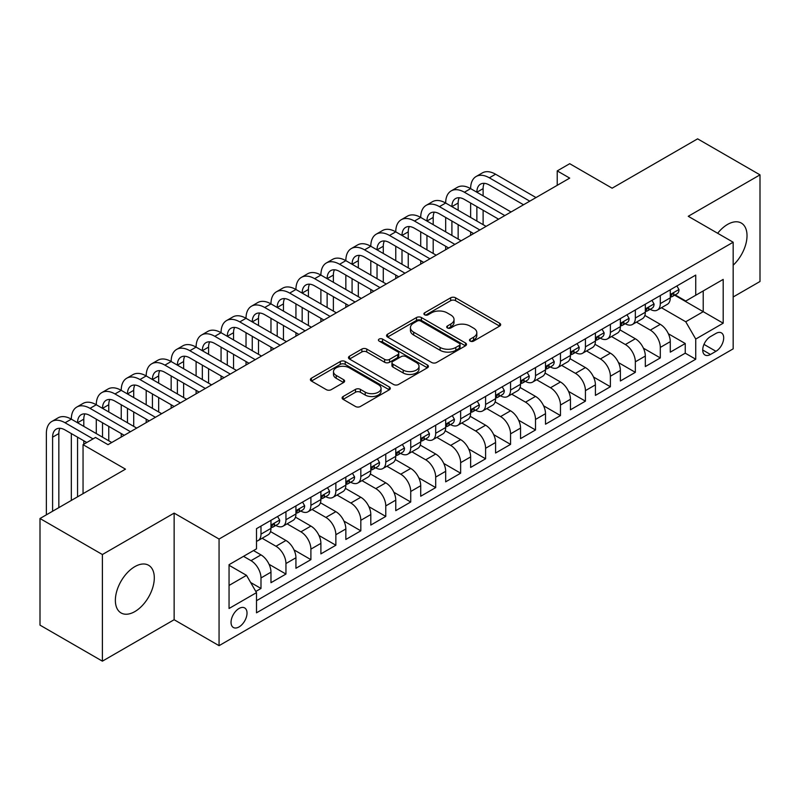 <?xml version="1.0" encoding="UTF-8"?>
<svg xmlns="http://www.w3.org/2000/svg" width="800" height="800" viewBox="0 0 800 800"><rect width="100%" height="100%" fill="white"/><g stroke="black" fill="none" stroke-linecap="round" stroke-linejoin="round"><path stroke-width="1.2" d="M470.2 341.11A2.43 1.4 0 0 0 473.63 341.11L499.66 326.08A3.46 2 0 0 0 500.67 324.67A3.46 2 0 0 0 499.66 323.25L455.56 297.8A3.46 2 0 0 0 450.66 297.8L424.63 312.82A2.43 1.4 0 0 0 423.92 313.81A2.43 1.4 0 0 0 424.63 314.8A2.43 1.4 0 0 0 428.06 314.8L431.43 312.86A11.09 6.4 0 0 1 447.11 312.86L450.78 314.98A11.09 6.4 0 0 1 454.03 319.51A11.09 6.4 0 0 1 450.78 324.03L447.42 325.98A2.43 1.4 0 0 0 446.71 326.97A2.43 1.4 0 0 0 447.42 327.96A2.43 1.4 0 0 0 450.85 327.96L454.21 326.01A11.09 6.4 0 0 1 469.89 326.01L473.57 328.13A11.09 6.4 0 0 1 476.81 332.66A11.09 6.4 0 0 1 473.57 337.19L470.2 339.13A2.43 1.4 0 0 0 469.49 340.12A2.43 1.4 0 0 0 470.2 341.11L470.2 339.13M134.84 611.59A27.53 15.89 120 0 0 152.82 587.33A27.53 15.89 120 0 0 148.6 565.27A27.53 15.89 120 0 0 134.84 566.64A27.53 15.89 120 0 0 116.85 590.89A27.53 15.89 120 0 0 121.07 612.95A27.53 15.89 120 0 0 134.84 611.59M733.17 265.19A27.53 15.89 120 0 0 741.32 223.07A27.53 15.89 120 0 0 727.56 224.43A27.53 15.89 120 0 0 717.66 233.27M239.03 626.94A11.29 6.52 120 0 0 246.41 616.98A11.29 6.52 120 0 0 244.68 607.93A11.29 6.52 120 0 0 239.03 608.49A11.29 6.52 120 0 0 231.65 618.45A11.29 6.52 120 0 0 233.38 627.5A11.29 6.52 120 0 0 239.03 626.94M343.12 396.52A3.46 2 0 0 0 342.11 397.93A3.46 2 0 0 0 343.12 399.34L355.49 406.49A3.46 2 0 0 0 360.39 406.49L389.3 389.8A3.46 2 0 0 0 390.31 388.38A3.46 2 0 0 0 389.3 386.97L345.2 361.51A3.46 2 0 0 0 340.3 361.51L311.4 378.2A3.46 2 0 0 0 310.38 379.61A3.46 2 0 0 0 311.4 381.03L326.34 389.66A3.46 2 0 0 0 331.24 389.66L343.61 382.51A3.46 2 0 0 0 344.63 381.1A3.46 2 0 0 0 343.61 379.68L336.2 375.41A9.27 5.35 0 0 1 333.49 371.62A9.27 5.35 0 0 1 339.21 366.68A9.27 5.35 0 0 1 349.31 367.84L378.34 384.6A9.27 5.35 0 0 1 381.05 388.38A9.27 5.35 0 0 1 375.33 393.33A9.27 5.35 0 0 1 365.23 392.17L360.39 389.37A3.46 2 0 0 0 355.49 389.37L343.12 396.52L343.12 399.34M733.17 296.98L760 281.49L760 174.86L697.61 138.84L612.13 188.19L569.71 163.7L557.23 170.9L569.71 178.11L108.01 444.67L95.53 437.46L83.05 444.67L83.05 493.66M102.39 554.53L102.39 661.16L174.14 619.73L174.14 513.11L102.39 554.53L40 518.51L125.48 469.16L83.05 444.67M174.14 513.11L219.06 539.04L733.17 242.23L733.17 348.85L219.06 645.67L219.06 539.04M760 174.86L688.25 216.29L733.17 242.23M431.68 362.5A3.46 2 0 0 0 436.58 362.5L465.48 345.81A3.46 2 0 0 0 466.5 344.4A3.46 2 0 0 0 465.48 342.98L421.39 317.53A3.46 2 0 0 0 416.49 317.53L387.58 334.22A3.46 2 0 0 0 386.57 335.63A3.46 2 0 0 0 387.58 337.04L431.68 362.5M380.1 341.63A2.43 1.4 0 0 1 382.56 341.98L382.56 339.09L427.39 364.98A3.46 2 0 0 1 428.41 366.39A3.46 2 0 0 1 427.39 367.8L398.48 384.49A3.46 2 0 0 1 393.59 384.49L349.49 359.04L349.49 356.21A3.46 2 0 0 0 348.48 357.62A3.46 2 0 0 0 349.49 359.04M349.49 356.21L361.86 349.07A3.46 2 0 0 1 366.76 349.07L384.64 359.39A3.46 2 0 0 0 389.54 359.39L397.75 354.65A3.46 2 0 0 0 398.76 353.24A3.46 2 0 0 0 397.75 351.82L379.13 341.07A2.43 1.4 0 0 1 378.42 340.08A2.43 1.4 0 0 1 379.92 338.79A2.43 1.4 0 0 1 382.56 339.09M102.39 661.16L40 625.14L40 518.51M255.81 591.45L260.99 588.46L250.63 582.49M243.52 556.33L251.01 560.66A14.12 8.15 60 0 1 260.99 577.95L270.97 572.18L270.97 582.7L285.95 574.06L269.07 564.31M262.13 538.26L275.97 546.25A14.12 8.15 60 0 1 285.95 563.54L295.93 557.77L295.93 568.29L310.9 559.65L294.03 549.9M287.09 523.85L300.92 531.84A14.12 8.15 60 0 1 310.9 549.13L320.89 543.37L320.89 553.88L335.86 545.24L318.98 535.49M312.04 509.44L325.88 517.43A14.12 8.15 60 0 1 335.86 534.72L345.84 528.96L345.84 539.48L360.82 530.83L343.94 521.09M337 495.03L350.84 503.02A14.12 8.15 60 0 1 360.82 520.31L370.8 514.55L370.8 525.07L385.77 516.42L368.9 506.68M361.96 480.63L375.79 488.61A14.12 8.15 60 0 1 385.77 505.9L395.76 500.14L395.76 510.66L410.73 502.01L393.85 492.27M386.91 466.22L400.75 474.2A14.12 8.15 60 0 1 410.73 491.49L420.71 485.73L420.71 496.25L435.69 487.6L418.81 477.86M411.87 451.81L425.71 459.8A14.12 8.15 60 0 1 435.69 477.09L445.67 471.32L445.67 481.84L460.64 473.2L443.77 463.45M436.83 437.4L450.66 445.39A14.12 8.15 60 0 1 460.64 462.68L470.63 456.91L470.63 467.43L485.6 458.79L468.72 449.04M461.78 422.99L475.62 430.98A14.12 8.15 60 0 1 485.6 448.27L495.58 442.51L495.58 453.02L510.56 444.38L493.68 434.63M486.74 408.58L500.58 416.57A14.12 8.15 60 0 1 510.56 433.86L520.54 428.1L520.54 438.62L535.51 429.97L518.64 420.23M511.7 394.17L525.53 402.16A14.12 8.15 60 0 1 535.51 419.45L545.5 413.69L545.5 424.21L560.47 415.56L543.59 405.82M536.65 379.77L550.49 387.75A14.12 8.15 60 0 1 560.47 405.04L570.45 399.28L570.45 409.8L585.43 401.15L568.55 391.41M561.61 365.36L575.45 373.34A14.12 8.15 60 0 1 585.43 390.63L595.41 384.87L595.41 395.39L610.38 386.74L593.51 377M586.57 350.95L600.4 358.94A14.12 8.15 60 0 1 610.38 376.23L620.37 370.46L620.37 380.98L635.34 372.34L618.46 362.59M611.52 336.54L625.36 344.53A14.12 8.15 60 0 1 635.34 361.82L645.32 356.05L645.32 366.57L660.3 357.93L660.3 347.41A14.12 8.15 -120 0 0 650.32 330.12L636.48 322.13M643.42 348.18L660.3 357.93M270.97 572.18A14.12 8.15 -120 0 0 260.99 554.89L253.5 550.57M295.93 557.77A14.12 8.15 -120 0 0 285.95 540.48L270.51 531.57M320.89 543.37A14.12 8.15 -120 0 0 310.9 526.08L295.47 517.16M345.84 528.96A14.12 8.15 -120 0 0 335.86 511.67L320.43 502.76M370.8 514.55A14.12 8.15 -120 0 0 360.82 497.26L345.38 488.35M395.76 500.14A14.12 8.15 -120 0 0 385.77 482.85L370.34 473.94M420.71 485.73A14.12 8.15 -120 0 0 410.73 468.44L395.3 459.53M445.67 471.32A14.12 8.15 -120 0 0 435.69 454.03L420.25 445.12M470.63 456.91A14.12 8.15 -120 0 0 460.64 439.62L445.21 430.71M495.58 442.51A14.12 8.15 -120 0 0 485.6 425.22L470.17 416.3M520.54 428.1A14.12 8.15 -120 0 0 510.56 410.81L495.12 401.9M545.5 413.69A14.12 8.15 -120 0 0 535.51 396.4L520.08 387.49M570.45 399.28A14.12 8.15 -120 0 0 560.47 381.99L545.04 373.08M595.41 384.87A14.12 8.15 -120 0 0 585.43 367.58L569.99 358.67M620.37 370.46A14.12 8.15 -120 0 0 610.38 353.17L594.95 344.26M645.32 356.05A14.12 8.15 -120 0 0 635.34 338.76L619.91 329.85M715.95 333.43L710.46 336.6A10.94 6.32 120 0 0 703.31 346.24A10.94 6.32 120 0 0 704.99 355.01A10.94 6.32 120 0 0 710.46 354.47L715.95 351.3A10.94 6.32 120 0 0 723.1 341.66A10.94 6.32 120 0 0 721.42 332.89A10.94 6.32 120 0 0 715.95 333.43M229.05 585.44L246.52 575.35L256.5 592.64L256.5 612.82L695.74 359.22L695.74 339.05L685.75 321.76L661.44 307.72M256.5 592.64L229.05 608.49L229.05 564.69L256.5 548.84L256.5 528.67L695.74 275.08L695.74 295.25L723.19 279.4L723.19 323.2L695.74 339.05M275.83 525.42L275.97 525.5A14.12 8.15 60 0 0 283.02 526.2L293.01 520.43A14.12 8.15 -120 0 0 295.93 513.97L295.93 505.9M300.79 511.01L300.92 511.09A14.12 8.15 60 0 0 307.98 511.79L317.96 506.03A14.12 8.15 -120 0 0 320.89 499.56L320.89 491.49M325.75 496.61L325.88 496.68A14.12 8.15 60 0 0 332.94 497.38L342.92 491.62A14.12 8.15 -120 0 0 345.84 485.15L345.84 477.09M350.7 482.2L350.84 482.27A14.12 8.15 60 0 0 357.89 482.97L367.88 477.21A14.12 8.15 -120 0 0 370.8 470.75L370.8 462.68M375.66 467.79L375.79 467.86A14.12 8.15 60 0 0 382.85 468.56L392.83 462.8A14.12 8.15 -120 0 0 395.76 456.34L395.76 448.27M400.62 453.38L400.75 453.46A14.12 8.15 60 0 0 407.81 454.15L417.79 448.39A14.12 8.15 -120 0 0 420.71 441.93L420.71 433.86M425.57 438.97L425.71 439.05A14.12 8.15 60 0 0 432.76 439.75L442.75 433.98A14.12 8.15 -120 0 0 445.67 427.52L445.67 419.45M450.53 424.56L450.66 424.64A14.12 8.15 60 0 0 457.72 425.34L467.7 419.57A14.12 8.15 -120 0 0 470.63 413.11L470.63 405.04M475.49 410.15L475.62 410.23A14.12 8.15 60 0 0 482.68 410.93L492.66 405.17A14.12 8.15 -120 0 0 495.58 398.7L495.58 390.63M500.44 395.75L500.58 395.82A14.12 8.15 60 0 0 507.63 396.52L517.62 390.76A14.12 8.15 -120 0 0 520.54 384.29L520.54 376.23M525.4 381.34L525.53 381.41A14.12 8.15 60 0 0 532.59 382.11L542.57 376.35A14.12 8.15 -120 0 0 545.5 369.89L545.5 361.82M550.36 366.93L550.49 367A14.12 8.15 60 0 0 557.55 367.7L567.53 361.94A14.12 8.15 -120 0 0 570.45 355.48L570.45 347.41M575.31 352.52L575.45 352.6A14.12 8.15 60 0 0 582.5 353.29L592.49 347.53A14.12 8.15 -120 0 0 595.41 341.07L595.41 333M600.27 338.11L600.4 338.19A14.12 8.15 60 0 0 607.46 338.89L617.44 333.12A14.12 8.15 -120 0 0 620.37 326.66L620.37 318.59M625.23 323.7L625.36 323.78A14.12 8.15 60 0 0 632.42 324.48L642.4 318.71A14.12 8.15 -120 0 0 645.32 312.25L645.32 304.18M256.5 600.71L685.25 353.17L685.25 343.52L670.28 352.16L670.28 341.65A14.12 8.15 -120 0 0 660.3 324.35L644.86 315.44M650.18 309.29L650.32 309.37A14.12 8.15 -120 0 0 657.37 310.07A14.12 8.15 -120 0 0 660.3 303.61L660.3 295.54M657.37 310.07L667.36 304.31A14.12 8.15 -120 0 0 670.28 297.84L670.28 289.77M260.99 526.07L260.99 534.14A14.12 8.15 60 0 1 258.07 540.61A14.12 8.15 60 0 1 256.5 541.18M258.07 540.61L268.05 534.84A14.12 8.15 -120 0 0 270.97 528.38L270.97 520.31M285.95 511.67L285.95 519.74A14.12 8.15 60 0 1 283.02 526.2M310.9 497.26L310.9 505.33A14.12 8.15 60 0 1 307.98 511.79M335.86 482.85L335.86 490.92A14.12 8.15 60 0 1 332.94 497.38M360.82 468.44L360.82 476.51A14.12 8.15 60 0 1 357.89 482.97M385.77 454.03L385.77 462.1A14.12 8.15 60 0 1 382.85 468.56M410.73 439.62L410.73 447.69A14.12 8.15 60 0 1 407.81 454.15M435.69 425.21L435.69 433.28A14.12 8.15 60 0 1 432.76 439.75M460.64 410.81L460.64 418.87A14.12 8.15 60 0 1 457.72 425.34M485.6 396.4L485.6 404.47A14.12 8.15 60 0 1 482.68 410.93M510.56 381.99L510.56 390.06A14.12 8.15 60 0 1 507.63 396.52M535.51 367.58L535.51 375.65A14.12 8.15 60 0 1 532.59 382.11M560.47 353.17L560.47 361.24A14.12 8.15 60 0 1 557.55 367.7M585.43 338.76L585.43 346.83A14.12 8.15 60 0 1 582.5 353.29M610.38 324.35L610.38 332.42A14.12 8.15 60 0 1 607.46 338.89M635.34 309.95L635.34 318.01A14.12 8.15 60 0 1 632.42 324.48M635.34 361.82L635.34 372.34M610.38 376.23L610.38 386.74M585.43 390.63L585.43 401.15M560.47 405.04L560.47 415.56M535.51 419.45L535.51 429.97M510.56 433.86L510.56 444.38M485.6 448.27L485.6 458.79M460.64 462.68L460.64 473.2M435.69 477.09L435.69 487.6M410.73 491.49L410.73 502.01M385.77 505.9L385.77 516.42M360.82 520.31L360.82 530.83M335.86 534.72L335.86 545.24M310.9 549.13L310.9 559.65M285.95 563.54L285.95 574.06M260.99 577.95L260.99 588.46M246.52 575.35L229.05 565.27M685.75 321.76L703.22 311.68L703.22 290.93L723.19 279.4M674.64 295.17L723.19 323.2M675.14 294.89L685.75 301.01L695.74 295.25M174.14 619.73L219.06 645.67M557.23 170.9L557.23 185.31M668.38 333.77L685.25 343.52M685.25 353.17L695.74 359.22M471.17 341.45L473.57 340.07A11.09 6.4 0 0 0 476.81 335.54L476.81 332.66M454.03 319.51L454.03 322.39A11.09 6.4 0 0 1 450.78 326.91L448.39 328.3M499.61 326.11L455.56 300.68A3.46 2 0 0 0 450.66 300.68L425.6 315.15M465.44 345.84L421.39 320.41A3.46 2 0 0 0 416.49 320.41L387.63 337.07M459.36 345.39A2.43 1.4 0 0 0 460.07 344.4A2.43 1.4 0 0 0 459.36 343.41L420.65 321.06A2.43 1.4 0 0 0 417.22 321.06L413.67 323.11A11.09 6.4 0 0 0 410.43 327.64A11.09 6.4 0 0 0 413.67 332.16L440.13 347.44A11.09 6.4 0 0 0 455.81 347.44L459.36 345.39L459.36 348.27A2.43 1.4 0 0 0 460.07 347.28L460.07 344.4M410.43 327.64L410.43 330.52A11.09 6.4 0 0 0 413.67 335.05L413.67 332.16M459.36 348.27L455.81 350.32A11.09 6.4 0 0 1 440.13 350.32L413.67 335.05M349.54 359.06L361.86 351.95L361.86 349.07M398.76 353.24L398.76 356.12A3.46 2 0 0 1 397.75 357.53L389.54 362.27A3.46 2 0 0 1 384.64 362.27L366.76 351.95A3.46 2 0 0 0 361.86 351.95M382.56 341.98L427.34 367.83M403.2 370.1A9.27 5.35 0 0 0 413.3 371.26A9.27 5.35 0 0 0 419.02 366.32A9.27 5.35 0 0 0 416.31 362.54L406.08 356.63A3.46 2 0 0 0 401.18 356.63L392.97 361.37A3.46 2 0 0 0 391.96 362.78A3.46 2 0 0 0 392.97 364.2L403.2 370.1L403.2 372.98A9.27 5.35 0 0 0 413.3 374.14A9.27 5.35 0 0 0 419.02 369.2L419.02 366.32M391.96 362.78L391.96 365.67A3.46 2 0 0 0 392.97 367.08L392.97 364.2M403.2 372.98L392.97 367.08M381.05 388.38L381.05 391.26A9.27 5.35 0 0 1 375.33 396.21A9.27 5.35 0 0 1 365.23 395.05L360.39 392.25A3.46 2 0 0 0 355.49 392.25L343.17 399.37M333.49 371.62L333.49 374.51A9.27 5.35 0 0 0 336.2 378.29L336.2 375.41M343.57 382.54L336.2 378.29M389.25 389.82L345.2 364.39A3.46 2 0 0 0 340.3 364.39L311.44 381.06M676.89 285.96L679.01 289.63A9.35 5.4 60 0 1 677.08 293.77L672.34 296.5A9.35 5.4 -120 0 0 673.97 294.35L673.77 293.52M46.36 514.84L46.36 433.57A26.47 15.28 60 0 1 51.85 421.45L58.09 417.85A26.47 15.28 60 0 1 71.32 419.16A26.47 15.28 60 0 1 76.8 407.05L83.04 403.44A26.47 15.28 60 0 1 96.28 404.75A26.47 15.28 60 0 1 101.76 392.64L108 389.03A26.47 15.28 60 0 1 121.23 390.35A26.47 15.28 60 0 1 126.72 378.23L132.96 374.63A26.47 15.28 60 0 1 146.19 375.94A26.47 15.28 60 0 1 151.67 363.82L157.91 360.22A26.47 15.28 60 0 1 171.15 361.53A26.47 15.28 60 0 1 176.63 349.41L182.87 345.81A26.47 15.28 60 0 1 196.1 347.12A26.47 15.28 60 0 1 201.59 335L207.83 331.4A26.47 15.28 60 0 1 221.06 332.71A26.47 15.28 60 0 1 226.54 320.59L232.78 316.99A26.47 15.28 60 0 1 246.02 318.3A26.47 15.28 60 0 1 251.5 306.19L257.74 302.58A26.47 15.28 60 0 1 270.97 303.89A26.47 15.28 60 0 1 276.46 291.78L282.7 288.17A26.47 15.28 60 0 1 295.93 289.49A26.47 15.28 60 0 1 301.41 277.37L307.65 273.77A26.47 15.28 60 0 1 320.89 275.08A26.47 15.28 60 0 1 326.37 262.96L332.61 259.36A26.47 15.28 60 0 1 345.84 260.67A26.47 15.28 60 0 1 351.33 248.55L357.57 244.95A26.47 15.28 60 0 1 370.8 246.26A26.47 15.28 60 0 1 376.28 234.14L382.52 230.54A26.47 15.28 60 0 1 395.76 231.85A26.47 15.28 60 0 1 401.24 219.73L407.48 216.13A26.47 15.28 60 0 1 420.71 217.44A26.47 15.28 60 0 1 426.2 205.33L432.44 201.72A26.47 15.28 60 0 1 445.67 203.03A26.47 15.28 60 0 1 451.15 190.92L457.39 187.31A26.47 15.28 60 0 1 470.63 188.63A26.47 15.28 60 0 1 476.11 176.51L482.35 172.91A26.47 15.28 60 0 1 495.58 174.22L536.01 197.56M476.11 176.51A26.47 15.28 60 0 1 489.34 177.82L529.77 201.16M670.59 296.94L670.63 296.94A9.35 5.4 -120 0 0 672.34 296.5M672.76 293.65L673.97 294.35C673.38 292.94 672.38 293.52 670.97 296.08A9.35 5.4 60 0 1 670.28 297.41M523.54 204.76L489.34 185.02A17.65 10.19 -120 0 0 480.52 184.15A17.65 10.19 -120 0 0 476.87 192.23L483.11 188.63L483.11 195.83M484.21 183.34A17.65 10.19 -120 0 0 483.11 188.63M476.87 206.64L476.87 221.04M483.11 210.24L483.11 224.65M470.63 235.31L470.63 231.85M470.63 217.44L470.63 203.03M651.94 300.36L654.06 304.04A9.35 5.4 60 0 1 652.12 308.18L647.38 310.91A9.35 5.4 -120 0 0 649.01 308.76L648.81 307.93M451.15 190.92A26.47 15.28 60 0 1 464.39 192.23L470.63 188.63L511.06 211.97M464.39 192.23L504.82 215.57M645.64 311.35L645.67 311.35A9.35 5.4 -120 0 0 647.38 310.91M647.8 308.06L649.01 308.76C648.42 307.35 647.42 307.93 646.01 310.49A9.35 5.4 60 0 1 645.32 311.82M498.58 219.17L464.39 199.43A17.65 10.19 -120 0 0 455.56 198.56A17.65 10.19 -120 0 0 451.91 206.64L458.15 203.03L458.15 210.24M459.25 197.74A17.65 10.19 -120 0 0 458.15 203.03M451.91 221.04L451.91 235.45M458.15 224.65L458.15 239.06M445.67 249.72L445.67 246.26M445.67 231.85L445.67 217.44M626.98 314.77L629.1 318.45A9.35 5.4 60 0 1 627.17 322.58L622.42 325.32A9.35 5.4 -120 0 0 624.05 323.17L623.85 322.34M426.2 205.33A26.47 15.28 60 0 1 439.43 206.64L445.67 203.03L486.1 226.38M439.43 206.64L479.86 229.98M620.68 325.76L620.72 325.76A9.35 5.4 -120 0 0 622.42 325.32M622.84 322.47L624.05 323.17C623.46 321.76 622.47 322.34 621.06 324.9A9.35 5.4 60 0 1 620.37 326.23M473.62 233.58L439.43 213.84A17.65 10.19 -120 0 0 430.61 212.97A17.65 10.19 -120 0 0 426.95 221.04L433.19 217.44L433.19 224.65M434.3 212.15A17.65 10.19 -120 0 0 433.19 217.44M426.95 235.45L426.95 249.86M433.19 239.06L433.19 253.46M420.71 264.13L420.71 260.67M420.71 246.26L420.71 231.85M602.02 329.18L604.14 332.85A9.35 5.4 60 0 1 602.21 336.99L597.47 339.73A9.35 5.4 -120 0 0 599.1 337.58L598.9 336.75M401.24 219.73A26.47 15.28 60 0 1 414.47 221.04L420.71 217.44L461.14 240.78M414.47 221.04L454.9 244.39M595.72 340.17L595.76 340.17A9.35 5.4 -120 0 0 597.47 339.73M597.89 336.88L599.1 337.58C598.51 336.17 597.51 336.74 596.1 339.31A9.35 5.4 60 0 1 595.41 340.64M448.67 247.99L414.47 228.25A17.65 10.19 -120 0 0 405.65 227.38A17.65 10.19 -120 0 0 402 235.45L408.24 231.85L408.24 239.06M409.34 226.56A17.65 10.19 -120 0 0 408.24 231.85M402 249.86L402 264.27M408.24 253.46L408.24 267.87M395.76 278.53L395.76 275.08M395.76 260.67L395.76 246.26M577.07 343.59L579.19 347.26A9.35 5.4 60 0 1 577.25 351.4L572.51 354.14A9.35 5.4 -120 0 0 574.14 351.99L573.94 351.16M376.28 234.14A26.47 15.28 60 0 1 389.52 235.45L395.76 231.85L436.19 255.19M389.52 235.45L429.95 258.8M570.77 354.58L570.8 354.58A9.35 5.4 -120 0 0 572.51 354.14M572.93 351.29L574.14 351.99C573.55 350.58 572.55 351.15 571.14 353.71A9.35 5.4 60 0 1 570.45 355.04M423.71 262.4L389.52 242.66A17.65 10.19 -120 0 0 380.69 241.78A17.65 10.19 -120 0 0 377.04 249.86L383.28 246.26L383.28 253.46M384.38 240.97A17.65 10.19 -120 0 0 383.28 246.26M377.04 264.27L377.04 278.68M383.28 267.87L383.28 282.28M370.8 292.94L370.8 289.49M370.8 275.08L370.8 260.67M552.11 358L554.23 361.67A9.35 5.4 60 0 1 552.3 365.81L547.55 368.55A9.35 5.4 -120 0 0 549.18 366.39L548.98 365.56M351.33 248.55A26.47 15.28 60 0 1 364.56 249.86L370.8 246.26L411.23 269.6M364.56 249.86L404.99 273.2M545.81 368.99L545.85 368.99A9.35 5.4 -120 0 0 547.55 368.55M547.97 365.7L549.18 366.39C548.59 364.98 547.6 365.56 546.19 368.12A9.35 5.4 60 0 1 545.5 369.45M398.75 276.81L364.56 257.07A17.65 10.19 -120 0 0 355.74 256.19A17.65 10.19 -120 0 0 352.08 264.27L358.32 260.67L358.32 267.87M359.43 255.38A17.65 10.19 -120 0 0 358.32 260.67M352.08 278.68L352.08 293.09M358.32 282.28L358.32 296.69M345.84 307.35L345.84 303.89M345.84 289.49L345.84 275.08M527.15 372.41L529.27 376.08A9.35 5.4 60 0 1 527.34 380.22L522.6 382.96A9.35 5.4 -120 0 0 524.23 380.8L524.03 379.97M326.37 262.96A26.47 15.28 60 0 1 339.6 264.27L345.84 260.67L386.27 284.01M339.6 264.27L380.03 287.61M520.85 383.39L520.89 383.39A9.35 5.4 -120 0 0 522.6 382.96M523.02 380.11L524.23 380.8C523.64 379.39 522.64 379.97 521.23 382.53A9.35 5.4 60 0 1 520.54 383.86M373.8 291.21L339.6 271.47A17.65 10.19 -120 0 0 330.78 270.6A17.65 10.19 -120 0 0 327.13 278.68L333.37 275.08L333.37 282.28M334.47 269.79A17.65 10.19 -120 0 0 333.37 275.08M327.13 293.09L327.13 307.5M333.37 296.69L333.37 311.1M320.89 321.76L320.89 318.3M320.89 303.89L320.89 289.49M502.2 386.82L504.32 390.49A9.35 5.4 60 0 1 502.38 394.63L497.64 397.37A9.35 5.4 -120 0 0 499.27 395.21L499.07 394.38M301.41 277.37A26.47 15.28 60 0 1 314.65 278.68L320.89 275.08L361.32 298.42M314.65 278.68L355.08 302.02M495.9 397.8L495.93 397.8A9.35 5.4 -120 0 0 497.64 397.37M498.06 394.51L499.27 395.21C498.68 393.8 497.68 394.38 496.27 396.94A9.35 5.4 60 0 1 495.58 398.27M348.84 305.62L314.65 285.88A17.65 10.19 -120 0 0 305.82 285.01A17.65 10.19 -120 0 0 302.17 293.09L308.41 289.49L308.41 296.69M309.51 284.2A17.65 10.19 -120 0 0 308.41 289.49M302.17 307.5L302.17 321.9M308.41 311.1L308.41 325.51M295.93 336.17L295.93 332.71M295.93 318.3L295.93 303.89M477.24 401.22L479.36 404.9A9.35 5.4 60 0 1 477.43 409.04L472.68 411.77A9.35 5.4 -120 0 0 474.31 409.62L474.11 408.79M276.46 291.78A26.47 15.28 60 0 1 289.69 293.09L295.93 289.49L336.36 312.83M289.69 293.09L330.12 316.43M470.94 412.21L470.98 412.21A9.35 5.4 -120 0 0 472.68 411.77M473.1 408.92L474.31 409.62C473.72 408.21 472.73 408.79 471.32 411.35A9.35 5.4 60 0 1 470.63 412.68M323.88 320.03L289.69 300.29A17.65 10.19 -120 0 0 280.87 299.42A17.65 10.19 -120 0 0 277.21 307.5L283.45 303.89L283.45 311.1M284.56 298.6A17.65 10.19 -120 0 0 283.45 303.89M277.21 321.91L277.21 336.31M283.45 325.51L283.45 339.92M270.97 350.58L270.97 347.12M270.97 332.71L270.97 318.3M452.28 415.63L454.4 419.31A9.35 5.4 60 0 1 452.47 423.44L447.73 426.18A9.35 5.4 -120 0 0 449.36 424.03L449.16 423.2M251.5 306.19A26.47 15.28 60 0 1 264.73 307.5L270.97 303.89L311.4 327.24M264.73 307.5L305.16 330.84M445.98 426.62L446.02 426.62A9.35 5.4 -120 0 0 447.73 426.18M448.15 423.33L449.36 424.03C448.77 422.62 447.77 423.2 446.36 425.76A9.35 5.4 60 0 1 445.67 427.09M298.93 334.44L264.73 314.7A17.65 10.19 -120 0 0 255.91 313.83A17.65 10.19 -120 0 0 252.26 321.9L258.5 318.3L258.5 325.51M259.6 313.01A17.65 10.19 -120 0 0 258.5 318.3M252.26 336.31L252.26 350.72M258.5 339.92L258.5 354.32M246.02 364.99L246.02 361.53M246.02 347.12L246.02 332.71M427.33 430.04L429.45 433.72A9.35 5.4 60 0 1 427.51 437.85L422.77 440.59A9.35 5.4 -120 0 0 424.4 438.44L424.2 437.61M226.54 320.59A26.47 15.28 60 0 1 239.78 321.9L246.02 318.3L286.45 341.64M239.78 321.9L280.21 345.25M421.03 441.03L421.06 441.03A9.35 5.4 -120 0 0 422.77 440.59M423.19 437.74L424.4 438.44C423.81 437.03 422.81 437.6 421.4 440.17A9.35 5.4 60 0 1 420.71 441.5M273.97 348.85L239.78 329.11A17.65 10.19 -120 0 0 230.95 328.24A17.65 10.19 -120 0 0 227.3 336.31L233.54 332.71L233.54 339.92M234.64 327.42A17.65 10.19 -120 0 0 233.54 332.71M227.3 350.72L227.3 365.13M233.54 354.32L233.54 368.73M221.06 379.39L221.06 375.94M221.06 361.53L221.06 347.12M402.37 444.45L404.49 448.12A9.35 5.4 60 0 1 402.56 452.26L397.81 455A9.35 5.4 -120 0 0 399.44 452.85L399.24 452.02M201.59 335A26.47 15.28 60 0 1 214.82 336.31L221.06 332.71L261.49 356.05M214.82 336.31L255.25 359.66M396.07 455.44L396.11 455.44A9.35 5.4 -120 0 0 397.81 455M398.23 452.15L399.44 452.85C398.85 451.44 397.86 452.01 396.45 454.57A9.35 5.4 60 0 1 395.76 455.91M249.01 363.26L214.82 343.52A17.65 10.19 -120 0 0 206 342.64A17.65 10.19 -120 0 0 202.34 350.72L208.58 347.12L208.58 354.32M209.69 341.83A17.65 10.19 -120 0 0 208.58 347.12M202.34 365.13L202.34 379.54M208.58 368.73L208.58 383.14M196.1 393.8L196.1 390.35M196.1 375.94L196.1 361.53M377.41 458.86L379.53 462.53A9.35 5.4 60 0 1 377.6 466.67L372.86 469.41A9.35 5.4 -120 0 0 374.49 467.25L374.29 466.42M176.63 349.41A26.47 15.28 60 0 1 189.86 350.72L196.1 347.12L236.53 370.46M189.86 350.72L230.29 374.06M371.11 469.85L371.15 469.85A9.35 5.4 -120 0 0 372.86 469.41M373.28 466.56L374.49 467.25C373.9 465.84 372.9 466.42 371.49 468.98A9.35 5.4 60 0 1 370.8 470.31M224.06 377.67L189.86 357.93A17.65 10.19 -120 0 0 181.04 357.05A17.65 10.19 -120 0 0 177.39 365.13L183.63 361.53L183.63 368.73M184.73 356.24A17.65 10.19 -120 0 0 183.63 361.53M177.39 379.54L177.39 393.95M183.63 383.14L183.63 397.55M171.15 408.21L171.15 404.75M171.15 390.35L171.15 375.94M352.46 473.27L354.58 476.94A9.35 5.4 60 0 1 352.64 481.08L347.9 483.82A9.35 5.4 -120 0 0 349.53 481.66L349.33 480.83M151.67 363.82A26.47 15.28 60 0 1 164.91 365.13L171.15 361.53L211.58 384.87M164.91 365.13L205.34 388.47M346.16 484.26L346.19 484.25A9.35 5.4 -120 0 0 347.9 483.82M348.32 480.97L349.53 481.66C348.94 480.25 347.94 480.83 346.53 483.39A9.35 5.4 60 0 1 345.84 484.72M199.1 392.07L164.91 372.34A17.65 10.19 -120 0 0 156.08 371.46A17.65 10.19 -120 0 0 152.43 379.54L158.67 375.94L158.67 383.14M159.77 370.65A17.65 10.19 -120 0 0 158.67 375.94M152.43 393.95L152.43 408.36M158.67 397.55L158.67 411.96M146.19 422.62L146.19 419.16M146.19 404.75L146.19 390.35M327.5 487.68L329.62 491.35A9.35 5.4 60 0 1 327.69 495.49L322.94 498.23A9.35 5.4 -120 0 0 324.57 496.07L324.37 495.24M126.72 378.23A26.47 15.28 60 0 1 139.95 379.54L146.19 375.94L186.62 399.28M139.95 379.54L180.38 402.88M321.2 498.66L321.24 498.66A9.35 5.4 -120 0 0 322.94 498.23M323.36 495.37L324.57 496.07C323.98 494.66 322.99 495.24 321.58 497.8A9.35 5.4 60 0 1 320.89 499.13M174.14 406.48L139.95 386.74A17.65 10.19 -120 0 0 131.13 385.87A17.65 10.19 -120 0 0 127.47 393.95L133.71 390.35L133.71 397.55M134.82 385.06A17.65 10.19 -120 0 0 133.71 390.35M127.47 408.36L127.47 422.77M133.71 411.96L133.71 426.37M121.23 437.03L121.23 433.57M121.23 419.16L121.23 404.75M302.54 502.08L304.66 505.76A9.35 5.4 60 0 1 302.73 509.9L297.99 512.63A9.35 5.4 -120 0 0 299.62 510.48L299.42 509.65M101.76 392.64A26.47 15.28 60 0 1 114.99 393.95L121.23 390.35L161.66 413.69M114.99 393.95L155.42 417.29M296.24 513.07L296.28 513.07A9.35 5.4 -120 0 0 297.99 512.63M298.41 509.78L299.62 510.48C299.03 509.07 298.03 509.65 296.62 512.21A9.35 5.4 60 0 1 295.93 513.54M149.19 420.89L114.99 401.15A17.65 10.19 -120 0 0 106.17 400.28A17.65 10.19 -120 0 0 102.52 408.36L108.76 404.75L108.76 411.96M109.86 399.46A17.65 10.19 -120 0 0 108.76 404.75M102.52 422.77L102.52 437.17M108.76 426.37L108.76 440.78M96.28 433.57L96.28 419.16M277.59 516.49L279.71 520.17A9.35 5.4 60 0 1 277.77 524.3L273.03 527.04A9.35 5.4 -120 0 0 274.66 524.89L274.46 524.06M76.8 407.05A26.47 15.28 60 0 1 90.04 408.36L96.28 404.75L136.71 428.1M90.04 408.36L130.47 431.7M271.29 527.48L271.32 527.48A9.35 5.4 -120 0 0 273.03 527.04M273.45 524.19L274.66 524.89C274.07 523.48 273.07 524.06 271.66 526.62A9.35 5.4 60 0 1 270.97 527.95M124.23 435.3L90.04 415.56A17.65 10.19 -120 0 0 81.21 414.69A17.65 10.19 -120 0 0 77.56 422.77L83.8 419.16L83.8 426.37M84.9 413.87A17.65 10.19 -120 0 0 83.8 419.16M77.56 437.17L77.56 496.83M83.8 440.78L83.8 444.23M71.32 500.43L71.32 433.57M51.85 421.45A26.47 15.28 60 0 1 65.08 422.77L71.32 419.16L111.75 442.5M65.08 422.77L93.03 438.9M86.79 442.5L65.08 429.97A17.65 10.19 -120 0 0 56.26 429.1A17.65 10.19 -120 0 0 52.6 437.17L52.6 511.23M59.95 428.28A17.65 10.19 -120 0 0 58.84 433.57L58.84 507.63M251.01 560.66L260.99 554.89M275.97 546.25L285.95 540.48M300.92 531.84L310.9 526.08M325.88 517.43L335.86 511.67M350.84 503.02L360.82 497.26M375.79 488.61L385.77 482.85M400.75 474.2L410.73 468.44M425.71 459.8L435.69 454.03M450.66 445.39L460.64 439.62M475.62 430.98L485.6 425.22M500.58 416.57L510.56 410.81M525.53 402.16L535.51 396.4M550.49 387.75L560.47 381.99M575.45 373.34L585.43 367.58M600.4 358.94L610.38 353.17M625.36 344.53L635.34 338.76M650.32 330.12L660.3 324.35M660.3 303.61L670.28 297.84M260.99 534.14L270.97 528.38M285.95 519.74L295.93 513.97M310.9 505.33L320.89 499.56M335.86 490.92L345.84 485.15M360.82 476.51L370.8 470.75M385.77 462.1L395.76 456.34M410.73 447.69L420.71 441.93M435.69 433.28L445.67 427.52M460.64 418.87L470.63 413.11M485.6 404.47L495.58 398.7M510.56 390.06L520.54 384.29M535.51 375.65L545.5 369.89M560.47 361.24L570.45 355.48M585.43 346.83L595.41 341.07M610.38 332.42L620.37 326.66M635.34 318.01L645.32 312.25M660.3 347.41L670.28 341.65M703.98 344.39L715.95 351.3M702.72 350L710.46 354.47M473.57 340.07L473.57 337.19M447.42 327.96L447.42 325.98M450.78 326.91L450.78 324.03M424.63 314.8L424.63 312.82M450.66 300.68L450.66 297.8M455.56 300.68L455.56 297.8M499.66 326.08L499.66 323.25M387.58 337.04L387.58 334.22M416.49 320.41L416.49 317.53M421.39 320.41L421.39 317.53M465.48 345.81L465.48 342.98M440.13 350.32L440.13 347.44M455.81 350.32L455.81 347.44M366.76 351.95L366.76 349.07M384.64 362.27L384.64 359.39M389.54 362.27L389.54 359.39M397.75 357.53L397.75 354.65M427.39 367.8L427.39 364.98M355.49 392.25L355.49 389.37M360.39 392.25L360.39 389.37M365.23 395.05L365.23 392.17M343.61 382.51L343.61 379.68M311.4 381.03L311.4 378.2M340.3 364.39L340.3 361.51M345.2 364.39L345.2 361.51M389.3 389.8L389.3 386.97M678.95 289.52L670.28 294.53M495.58 174.22L489.34 177.82M654 303.93L645.32 308.94M629.04 318.34L620.37 323.35M604.08 332.75L595.41 337.75M579.13 347.16L570.45 352.16M554.17 361.56L545.5 366.57M529.21 375.97L520.54 380.98M504.26 390.38L495.58 395.39M479.3 404.79L470.63 409.8M454.34 419.2L445.67 424.21M429.39 433.61L420.71 438.61M404.43 448.02L395.76 453.02M379.47 462.42L370.8 467.43M354.52 476.83L345.84 481.84M329.56 491.24L320.89 496.25M304.6 505.65L295.93 510.66M279.65 520.06L270.97 525.07M58.84 433.57L52.6 437.17"/></g></svg>
